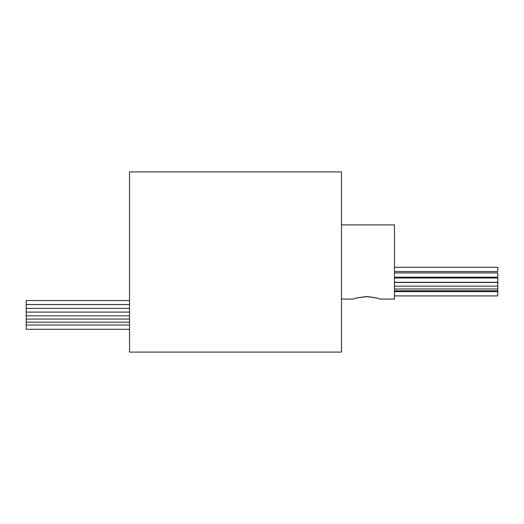 <?xml version="1.0" encoding="UTF-8"?>
<svg xmlns="http://www.w3.org/2000/svg" width="524" height="524" viewBox="0 0 524 524"><rect width="100%" height="100%" fill="white"/><g stroke="black" fill="none" stroke-linecap="round" stroke-linejoin="round"><path stroke-width="0.79" d="M394.474 272.932L497.8 272.932L497.8 277.222L394.474 277.222M394.474 278.002L497.8 278.002L497.8 282.298L394.474 282.298M394.474 282.462L497.8 282.462L497.8 295.916L394.474 295.916M394.474 267.279L497.8 267.279L497.8 271.57L394.474 271.57M129.526 329.295L26.2 329.295L26.2 300.534L129.526 300.534M366.715 296.591C358.658 297.429 354.244 298.267 353.464 299.093C354.25 298.333 358.665 297.534 366.715 296.702C374.765 297.54 379.18 298.333 379.959 299.093C379.18 298.261 374.765 297.429 366.715 296.591M341.484 224.907L394.474 224.907L394.474 299.093L379.959 299.093M129.526 262L129.526 352.082L341.484 352.082L341.484 171.918L129.526 171.918L129.526 262M353.464 299.093L341.484 299.093M26.2 325.004L129.526 325.004M26.2 322.155L129.526 322.155M26.2 319.083L129.526 319.083M26.2 315.795L129.526 315.795M26.2 308.413L129.526 308.413M26.2 312.101L129.526 312.101M26.2 304.555L129.526 304.555M497.8 286.163L394.474 286.163M497.8 291.619L394.474 291.619M497.8 288.979L394.474 288.979M497.8 290.82L394.474 290.82"/></g></svg>
